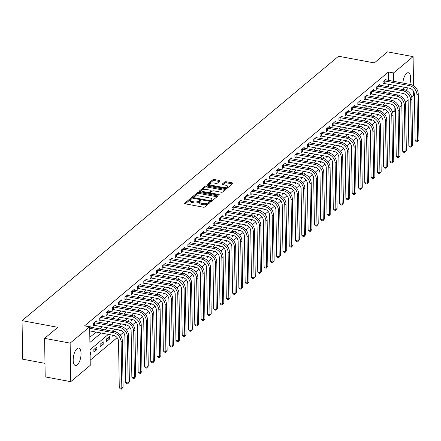 <?xml version="1.0" encoding="UTF-8"?>
<svg xmlns="http://www.w3.org/2000/svg" width="441" height="441" viewBox="0 0 441 441"><rect width="100%" height="100%" fill="white"/><g stroke="black" fill="none" stroke-linecap="round" stroke-linejoin="round"><path stroke-width="0.66" d="M191.019 198.676A0.783 0.32 -0.9 0 0 189.972 198.836L184.718 203.224A1.119 0.452 -0.9 0 0 184.603 203.428A1.119 0.452 -0.9 0 0 185.231 203.819L203.284 207.193A1.119 0.452 -0.9 0 0 204.778 206.967L210.032 202.579A0.783 0.32 -0.9 0 0 210.114 202.436A0.783 0.32 -0.9 0 0 209.679 202.154A0.783 0.32 -0.9 0 0 208.626 202.314L207.948 202.882A3.578 1.45 -0.9 0 1 203.158 203.604L201.653 203.323A3.578 1.45 -0.9 0 1 199.657 202.061A3.578 1.45 -0.9 0 1 200.027 201.405L200.705 200.837A0.783 0.32 -0.9 0 0 200.787 200.694A0.783 0.32 -0.9 0 0 200.346 200.418A0.783 0.32 -0.9 0 0 199.299 200.572L198.621 201.14A3.578 1.45 -0.9 0 1 193.831 201.868L192.326 201.587A3.578 1.45 -0.9 0 1 190.33 200.319A3.578 1.45 -0.9 0 1 190.699 199.663L191.377 199.095A0.783 0.32 -0.9 0 0 191.455 198.952A0.783 0.32 -0.9 0 0 191.019 198.676M190.666 199.69A0.783 0.32 -0.9 0 0 189.988 199.878L185.259 203.825M209.321 203.169A0.783 0.32 -0.9 0 0 208.643 203.356L207.965 203.924L207.948 202.882M199.994 201.432A0.783 0.32 -0.9 0 0 199.315 201.614L198.637 202.182L198.621 201.14M408.206 87.957A8.886 3.638 -79.4 0 1 406.85 89.6A8.886 3.638 -79.4 0 1 405.703 90.207M404.248 89.771A8.886 3.638 -79.4 0 1 403.002 86.987M402.848 83.073A8.886 3.638 -79.4 0 1 406.591 73.355A8.886 3.638 -79.4 0 1 408.349 72.743A8.886 3.638 -79.4 0 1 409.761 84.363M77.247 364.944A8.886 3.638 -79.4 0 1 75.488 365.556A8.886 3.638 -79.4 0 1 73.261 358.164A8.886 3.638 -79.4 0 1 76.988 348.699A8.886 3.638 -79.4 0 1 78.746 348.087A8.886 3.638 -79.4 0 1 80.973 355.479A8.886 3.638 -79.4 0 1 77.247 364.944M219.894 181.064A1.119 0.452 -0.9 0 0 220.009 180.86A1.119 0.452 -0.9 0 0 219.386 180.468L214.32 179.52A1.119 0.452 -0.9 0 0 212.821 179.746L206.989 184.619A1.119 0.452 -0.9 0 0 206.873 184.823A1.119 0.452 -0.9 0 0 207.496 185.22L225.549 188.588A1.119 0.452 -0.9 0 0 227.049 188.362L232.881 183.489A1.119 0.452 -0.9 0 0 232.997 183.285A1.119 0.452 -0.9 0 0 232.374 182.888L226.255 181.747A1.119 0.452 -0.9 0 0 224.756 181.973L222.264 184.057A1.119 0.452 -0.9 0 0 222.148 184.261A1.119 0.452 -0.9 0 0 222.771 184.658L225.803 185.226A2.993 1.213 -0.9 0 1 227.473 186.284A2.993 1.213 -0.9 0 1 223.163 187.436L211.272 185.214A2.993 1.213 -0.9 0 1 209.607 184.156A2.993 1.213 -0.9 0 1 213.918 183.009L215.897 183.379A1.119 0.452 -0.9 0 0 217.396 183.153L219.894 181.064M108.403 334.377L90.014 349.741L90.262 365.363L70.747 381.663L45.203 376.895L44.596 338.363L57.815 327.316L22.05 320.646L338.561 56.239L374.326 62.914L387.545 51.873L413.09 56.635L413.548 85.736M44.596 338.363L70.141 343.126L89.655 326.825L89.903 342.448L101.176 333.032M388.598 80.416L388.466 71.982L84.545 325.871L89.655 326.825M388.466 71.982L393.576 72.936L413.09 56.635M198.946 192.364A1.119 0.452 -0.9 0 0 197.447 192.59L191.615 197.463A1.119 0.452 -0.9 0 0 191.499 197.667A1.119 0.452 -0.9 0 0 192.127 198.064L210.181 201.432A1.119 0.452 -0.9 0 0 211.674 201.206L217.507 196.333A1.119 0.452 -0.9 0 0 217.622 196.129A1.119 0.452 -0.9 0 0 217 195.732L198.946 192.364L198.963 193.406A1.119 0.452 -0.9 0 0 197.463 193.632L192.155 198.064M199.304 191.041L205.137 186.168A1.119 0.452 -0.9 0 1 206.631 185.942L224.69 189.31A1.119 0.452 -0.9 0 1 225.312 189.707A1.119 0.452 -0.9 0 1 225.197 189.911L222.699 191.995A1.119 0.452 -0.9 0 1 221.2 192.221L213.879 190.854A1.119 0.452 -0.9 0 0 212.386 191.08L210.726 192.463A1.119 0.452 -0.9 0 0 210.611 192.667A1.119 0.452 -0.9 0 0 211.233 193.064L218.857 194.487A0.783 0.32 -0.9 0 1 219.293 194.762A0.783 0.32 -0.9 0 1 218.168 195.065L199.812 191.642A1.119 0.452 -0.9 0 1 199.189 191.245A1.119 0.452 -0.9 0 1 199.304 191.041L199.31 191.444M89.821 337.293L96.066 332.079M99.864 328.903L102.362 326.82M106.16 323.644L108.657 321.561M112.455 318.385L114.952 316.302M118.75 313.127L121.247 311.043M125.046 307.868L127.543 305.784M131.341 302.609L133.838 300.525M137.636 297.35L140.133 295.266M143.931 292.091L146.429 290.007M150.227 286.832L152.724 284.748M156.522 281.573L159.014 279.489M162.817 276.314L165.309 274.23M169.112 271.055L171.604 268.971M175.408 265.802L177.899 263.712M181.698 260.543L184.195 258.454M187.993 255.284L190.49 253.195M194.288 250.025L196.785 247.936M200.583 244.766L203.081 242.682M206.879 239.507L209.376 237.423M213.174 234.248L215.671 232.164M219.469 228.989L221.966 226.906M225.764 223.73L228.262 221.647M232.06 218.471L234.557 216.388M238.355 213.212L240.852 211.129M244.65 207.954L247.147 205.87M250.946 202.695L253.443 200.611M257.241 197.436L259.738 195.352M263.536 192.177L266.028 190.093M269.831 186.918L272.323 184.834M276.127 181.659L278.618 179.575M282.422 176.4L284.914 174.316M288.712 171.141L291.209 169.057M295.007 165.882L297.504 163.798M301.302 160.629L303.799 158.54M307.598 155.37L310.095 153.281M313.893 150.111L316.39 148.022M320.188 144.852L322.685 142.763M326.483 139.593L328.98 137.509M332.779 134.334L335.276 132.25M339.074 129.075L341.571 126.991M345.369 123.816L347.866 121.733M351.664 118.557L354.162 116.474M357.96 113.298L360.457 111.215M364.255 108.039L366.747 105.956M370.55 102.781L373.042 100.697M376.846 97.522L379.337 95.438M383.141 92.263L385.632 90.179M388.703 86.866L388.659 84.308M90.179 327.095L90.162 326.191L89.451 326.787M96.474 321.836L96.458 320.932L93.437 323.457L93.481 326.059L94.302 325.375M102.77 316.577L102.753 315.673L99.732 318.198L99.771 320.8L100.592 320.116M109.065 311.318L109.048 310.414L106.027 312.939L106.066 315.547L106.887 314.857M115.36 306.06L115.344 305.155L112.323 307.68L112.361 310.288L113.183 309.599M121.655 300.801L121.639 299.897L118.618 302.421L118.657 305.029L119.478 304.34M127.951 295.542L127.934 294.638L124.913 297.162L124.952 299.77L125.773 299.081M134.24 290.283L134.229 289.384L131.209 291.903L131.247 294.511L132.068 293.822M140.536 285.024L140.525 284.125L137.504 286.644L137.542 289.252L138.364 288.563M146.831 279.765L146.82 278.866L143.799 281.386L143.838 283.993L144.659 283.304M153.126 274.511L153.115 273.607L150.094 276.132L150.133 278.734L150.954 278.045M159.422 269.253L159.41 268.349L156.39 270.873L156.428 273.475L157.25 272.786M165.717 263.994L165.706 263.09L162.679 265.614L162.723 268.216L163.545 267.527M172.012 258.735L172.001 257.831L168.975 260.355L169.019 262.957L169.84 262.274M178.307 253.476L178.291 252.572L175.27 255.096L175.314 257.698L176.135 257.015M184.603 248.217L184.586 247.313L181.565 249.838L181.609 252.439L182.431 251.756M190.898 242.958L190.881 242.054L187.86 244.579L187.905 247.18L188.726 246.497M197.193 237.699L197.177 236.795L194.156 239.32L194.2 241.922L195.021 241.238M203.488 232.44L203.472 231.536L200.451 234.061L200.495 236.663L201.316 235.979M209.784 227.181L209.767 226.277L206.746 228.802L206.785 231.404L207.606 230.72M216.079 221.922L216.062 221.018L213.042 223.543L213.08 226.145L213.902 225.461M222.374 216.663L222.358 215.759L219.337 218.284L219.375 220.886L220.197 220.202M228.67 211.404L228.653 210.5L225.632 213.025L225.671 215.627L226.492 214.943M234.959 206.145L234.948 205.241L231.927 207.766L231.966 210.374L232.787 209.684M241.255 200.887L241.244 199.982L238.223 202.507L238.261 205.115L239.083 204.426M247.55 195.628L247.539 194.724L244.518 197.248L244.557 199.856L245.378 199.167M253.845 190.369L253.834 189.465L250.813 191.989L250.852 194.597L251.673 193.908M260.14 185.11L260.129 184.211L257.109 186.73L257.147 189.338L257.968 188.649M266.436 179.851L266.425 178.952L263.398 181.471L263.442 184.079L264.264 183.39M272.731 174.592L272.72 173.693L269.694 176.218L269.738 178.82L270.559 178.131M279.026 169.338L279.015 168.434L275.989 170.959L276.033 173.561L276.854 172.872M285.321 164.08L285.305 163.176L282.284 165.7L282.328 168.302L283.15 167.613M291.617 158.821L291.6 157.917L288.579 160.441L288.623 163.043L289.445 162.354M297.912 153.562L297.895 152.658L294.875 155.182L294.919 157.784L295.74 157.101M304.207 148.303L304.191 147.399L301.17 149.923L301.214 152.525L302.035 151.842M310.503 143.044L310.486 142.14L307.465 144.665L307.509 147.266L308.331 146.583M316.798 137.785L316.781 136.881L313.76 139.406L313.799 142.008L314.62 141.324M323.093 132.526L323.077 131.622L320.056 134.147L320.094 136.749L320.916 136.065M329.388 127.267L329.372 126.363L326.351 128.888L326.39 131.49L327.211 130.806M335.684 122.008L335.667 121.104L332.646 123.629L332.685 126.231L333.506 125.547M341.973 116.749L341.962 115.845L338.942 118.37L338.98 120.972L339.802 120.288M348.269 111.49L348.258 110.586L345.237 113.111L345.275 115.713L346.097 115.029M354.564 106.231L354.553 105.327L351.532 107.852L351.571 110.454L352.392 109.77M360.859 100.972L360.848 100.068L357.827 102.593L357.866 105.201L358.687 104.511M367.155 95.714L367.144 94.809L364.123 97.334L364.161 99.942L364.983 99.253M373.45 90.455L373.439 89.551L370.412 92.075L370.457 94.683L371.278 93.994M379.745 85.196L379.734 84.292L376.708 86.816L376.752 89.424L377.573 88.735M386.04 79.937L386.029 79.038L383.003 81.557L383.047 84.165L383.868 83.476M90.179 360.209L117.141 337.685M120.189 335.138L123.436 332.426M126.484 329.879L129.731 327.167M132.78 324.62L136.026 321.908M139.075 319.361L142.322 316.649M145.37 314.108L148.617 311.39M151.665 308.849L154.912 306.131M157.955 303.59L161.208 300.872M164.25 298.331L167.503 295.613M170.546 293.072L173.798 290.354M176.841 287.813L180.093 285.101M183.136 282.554L186.383 279.842M189.432 277.295L192.678 274.583M195.727 272.036L198.974 269.324M202.022 266.777L205.269 264.065M208.317 261.519L211.564 258.806M214.613 256.26L217.86 253.547M220.908 251.001L224.155 248.289M227.203 245.742L230.45 243.03M233.498 240.483L236.745 237.771M239.794 235.224L243.041 232.512M246.089 229.965L249.336 227.253M252.384 224.706L255.631 221.994M258.68 219.447L261.926 216.735M264.969 214.188L268.222 211.476M271.265 208.935L274.517 206.217M277.56 203.676L280.812 200.958M283.855 198.417L287.108 195.699M290.15 193.158L293.397 190.44M296.446 187.899L299.693 185.181M302.741 182.64L305.988 179.928M309.036 177.381L312.283 174.669M315.332 172.122L318.578 169.41M321.627 166.863L324.874 164.151M327.922 161.604L331.169 158.892M334.217 156.346L337.464 153.633M340.513 151.087L343.76 148.374M346.808 145.828L350.055 143.116M353.103 140.569L356.35 137.857M359.398 135.31L362.645 132.598M365.694 130.051L368.941 127.339M371.983 124.792L375.236 122.08M378.279 119.533L381.531 116.821M384.574 114.274L387.826 111.562M389.023 107.224L388.962 103.668M90.102 355.259L90.614 354.834L90.57 352.232L90.063 352.657M93.889 352.1L96.91 349.575L96.866 346.973L93.845 349.493L93.889 352.1M100.184 346.841L103.205 344.316L103.161 341.714L100.14 344.239L100.184 346.841M106.479 341.582L109.5 339.057L109.456 336.455L106.435 338.98L106.479 341.582M112.753 335.188L112.775 336.323L113.855 335.419M115.763 331.963L115.751 331.197L115.079 331.759M119.048 329.934L119.064 331.064L120.15 330.16M122.058 326.704L122.047 325.938L121.374 326.5M125.343 324.675L125.36 325.805L126.446 324.901M128.353 321.445L128.342 320.679L127.669 321.241M131.639 319.416L131.655 320.546L132.735 319.642M134.648 316.186L134.637 315.42L133.965 315.982M137.934 314.157L137.95 315.287L139.031 314.383M140.944 310.927L140.933 310.161L140.26 310.723M144.229 308.898L144.246 310.029L145.326 309.124M147.239 305.668L147.228 304.902L146.555 305.464M150.524 303.64L150.541 304.77L151.621 303.866M153.534 300.409L153.523 299.643L152.851 300.205M156.82 298.381L156.836 299.511L157.917 298.607M159.829 295.156L159.818 294.384L159.146 294.946M163.115 293.122L163.131 294.252L164.212 293.353M166.125 289.897L166.114 289.125L165.436 289.687M169.41 287.863L169.427 288.993L170.507 288.094M172.42 284.638L172.409 283.866L171.731 284.428M175.705 282.604L175.722 283.734L176.802 282.835M178.715 279.379L178.704 278.607L178.026 279.17M182.001 277.345L182.017 278.475L183.098 277.576M185.011 274.12L185 273.348L184.321 273.911M188.296 272.086L188.313 273.222L189.393 272.317M191.306 268.861L191.295 268.089L190.617 268.652M194.591 266.827L194.608 267.963L195.688 267.059M197.601 263.602L197.585 262.83L196.912 263.398M200.881 261.568L200.903 262.704L201.984 261.8M203.896 258.343L203.88 257.572L203.207 258.139M207.176 256.309L207.198 257.445L208.279 256.541M210.192 253.084L210.175 252.313L209.503 252.88M213.472 251.05L213.494 252.186L214.574 251.282M216.481 247.825L216.47 247.059L215.798 247.621M219.767 245.791L219.789 246.927L220.869 246.023M222.777 242.567L222.766 241.8L222.093 242.363M226.062 240.532L226.079 241.668L227.165 240.764M229.072 237.308L229.061 236.541L228.388 237.104M232.357 235.274L232.374 236.409L233.46 235.505M235.367 232.049L235.356 231.282L234.684 231.845M238.653 230.015L238.669 231.15L239.75 230.246M241.662 226.79L241.651 226.024L240.979 226.586M244.948 224.761L244.964 225.891L246.045 224.987M247.958 221.531L247.947 220.765L247.274 221.327M251.243 219.502L251.26 220.632L252.34 219.728M254.253 216.272L254.242 215.506L253.569 216.068M257.538 214.243L257.555 215.373L258.635 214.469M260.548 211.013L260.537 210.247L259.865 210.809M263.834 208.984L263.85 210.114L264.931 209.21M266.844 205.754L266.833 204.988L266.16 205.55M270.129 203.725L270.146 204.856L271.226 203.951M273.139 200.495L273.128 199.729L272.45 200.291M276.424 198.467L276.441 199.597L277.521 198.693M279.434 195.236L279.423 194.47L278.745 195.032M282.72 193.208L282.736 194.338L283.817 193.434M285.729 189.983L285.718 189.211L285.04 189.773M289.015 187.949L289.031 189.079L290.112 188.18M292.025 184.724L292.014 183.952L291.336 184.514M295.31 182.69L295.327 183.82L296.407 182.921M298.32 179.465L298.309 178.693L297.631 179.255M301.605 177.431L301.622 178.561L302.702 177.662M304.615 174.206L304.599 173.434L303.926 173.997M307.895 172.172L307.917 173.307L308.998 172.403M310.911 168.947L310.894 168.175L310.221 168.738M314.19 166.913L314.213 168.049L315.293 167.145M317.206 163.688L317.189 162.916L316.517 163.479M320.486 161.654L320.508 162.79L321.588 161.886M323.496 158.429L323.485 157.657L322.812 158.225M326.781 156.395L326.803 157.531L327.883 156.627M329.791 153.17L329.78 152.399L329.107 152.966M333.076 151.136L333.093 152.272L334.179 151.368M336.086 147.911L336.075 147.14L335.403 147.707M339.372 145.877L339.388 147.013L340.474 146.109M342.381 142.652L342.37 141.886L341.698 142.449M345.667 140.618L345.683 141.754L346.764 140.85M348.677 137.394L348.666 136.627L347.993 137.19M351.962 135.359L351.979 136.495L353.059 135.591M354.972 132.135L354.961 131.368L354.288 131.931M358.257 130.101L358.274 131.236L359.354 130.332M361.267 126.876L361.256 126.109L360.584 126.672M364.553 124.842L364.569 125.977L365.65 125.073M367.562 121.617L367.551 120.851L366.879 121.413M370.848 119.588L370.864 120.718L371.945 119.814M373.858 116.358L373.847 115.592L373.174 116.154M377.143 114.329L377.16 115.459L378.24 114.555M380.153 111.099L380.142 110.333L379.464 110.895M383.438 109.07L383.455 110.2L384.535 109.296M386.448 105.84L386.437 105.074L385.759 105.636M22.05 320.646L22.656 359.183L44.988 363.345M70.747 381.663L70.141 343.126M413.636 91.491L413.697 95.173L411.629 96.899M408.118 99.831L405.334 102.158M401.823 105.09L399.039 107.417M395.527 110.349L394.182 111.474L394.1 106.281M392.17 111.099L394.182 111.474M391.674 97.737L389.183 99.826M385.379 102.996L382.887 105.085M379.084 108.254L376.592 110.344M372.794 113.513L370.297 115.603M366.499 118.772L364.001 120.856M360.203 124.031L357.706 126.115M353.908 129.29L351.411 131.374M347.613 134.549L345.116 136.633M341.317 139.808L338.82 141.892M335.022 145.067L332.525 147.151M328.727 150.326L326.23 152.41M322.432 155.585L319.934 157.669M316.136 160.844L313.639 162.927M309.841 166.103L307.344 168.186M303.546 171.362L301.049 173.445M297.251 176.62L294.759 178.704M290.955 181.879L288.464 183.963M284.66 187.138L282.168 189.222M278.365 192.397L275.873 194.481M272.069 197.656L269.578 199.74M265.78 202.91L263.283 204.999M259.484 208.169L256.987 210.258M253.189 213.427L250.692 215.517M246.894 218.686L244.397 220.776M240.599 223.945L238.101 226.029M234.303 229.204L231.806 231.288M228.008 234.463L225.511 236.547M221.713 239.722L219.216 241.806M215.417 244.981L212.92 247.065M209.122 250.24L206.625 252.324M202.827 255.499L200.33 257.583M196.532 260.758L194.034 262.842M190.236 266.017L187.745 268.1M183.941 271.276L181.449 273.359M177.646 276.535L175.154 278.618M171.351 281.793L168.859 283.877M165.055 287.052L162.564 289.136M158.766 292.311L156.268 294.395M152.47 297.57L149.973 299.654M146.175 302.829L143.678 304.913M139.88 308.083L137.383 310.172M133.584 313.342L131.087 315.431M127.289 318.6L124.792 320.69M120.994 323.859L118.497 325.943M114.699 329.118L112.201 331.202M394.017 101.138L393.973 98.167M393.807 87.82L393.769 85.262M393.708 81.37L393.576 72.936M104.975 329.857L107.472 327.773M111.27 324.598L113.767 322.514M117.565 319.339L120.062 317.255M123.86 314.08L126.358 311.996M130.156 308.821L132.653 306.738M136.451 303.562L138.948 301.479M142.746 298.303L145.238 296.22M149.041 293.045L151.533 290.961M155.337 287.786L157.828 285.702M161.632 282.527L164.124 280.443M167.927 277.268L170.419 275.184M174.217 272.009L176.714 269.925M180.512 266.75L183.009 264.666M186.808 261.491L189.305 259.407M193.103 256.238L195.6 254.148M199.398 250.979L201.895 248.889M205.693 245.72L208.191 243.63M211.989 240.461L214.486 238.372M218.284 235.202L220.781 233.118M224.579 229.943L227.076 227.859M230.875 224.684L233.372 222.6M237.17 219.425L239.667 217.341M243.465 214.166L245.962 212.082M249.76 208.907L252.252 206.823M256.056 203.648L258.547 201.565M262.351 198.389L264.843 196.306M268.646 193.13L271.138 191.047M274.941 187.872L277.433 185.788M281.231 182.613L283.728 180.529M287.526 177.354L290.024 175.27M293.822 172.095L296.319 170.011M300.117 166.836L302.614 164.752M306.412 161.577L308.909 159.493M312.708 156.318L315.205 154.234M319.003 151.065L321.5 148.975M325.298 145.806L327.795 143.716M331.593 140.547L334.091 138.457M337.889 135.288L340.386 133.204M344.184 130.029L346.681 127.945M350.479 124.77L352.976 122.686M356.775 119.511L359.266 117.427M363.07 114.252L365.561 112.168M369.365 108.993L371.857 106.909M375.66 103.734L378.152 101.651M381.956 98.475L384.447 96.392M388.245 93.216L390.743 91.133M90.614 354.834L90.096 354.735M96.91 349.575L94.33 349.096M103.205 344.316L100.625 343.837M109.5 339.057L106.915 338.578M190.33 200.319L190.347 201.361A3.578 1.45 -0.9 0 0 192.342 202.628L192.326 201.587M198.637 202.182A3.578 1.45 -0.9 0 1 193.847 202.904L192.342 202.628M199.657 202.061L199.674 203.103A3.578 1.45 -0.9 0 0 201.669 204.365L201.653 203.323M207.965 203.924A3.578 1.45 -0.9 0 1 203.174 204.646L201.669 204.365M216.989 196.769L198.963 193.406M193.566 197.27A0.783 0.32 -0.9 0 0 193.483 197.414A0.783 0.32 -0.9 0 0 193.919 197.689L209.767 200.644A0.783 0.32 -0.9 0 0 210.815 200.49L211.531 199.889A3.578 1.45 -0.9 0 0 211.9 199.233A3.578 1.45 -0.9 0 0 209.905 197.97L199.073 195.947A3.578 1.45 -0.9 0 0 194.283 196.669L193.566 197.27M211.9 199.233L211.917 200.275A3.578 1.45 -0.9 0 1 211.548 200.931L210.919 201.454M199.839 191.648L205.153 187.21L205.137 186.168M224.673 190.347L206.647 186.984A1.119 0.452 -0.9 0 0 205.153 187.21M210.743 193.505A1.119 0.452 -0.9 0 0 210.633 193.66L210.611 192.667M206.283 189.437A2.993 1.213 -0.9 0 0 201.967 190.589A2.993 1.213 -0.9 0 0 203.637 191.648L207.827 192.43A1.119 0.452 -0.9 0 0 209.321 192.204L210.98 190.821A1.119 0.452 -0.9 0 0 211.096 190.617A1.119 0.452 -0.9 0 0 210.467 190.22L206.283 189.437M201.967 190.589L201.984 191.631A2.993 1.213 -0.9 0 0 202.221 192.089M209.106 193.373A1.119 0.452 -0.9 0 0 209.337 193.246L209.321 192.204M210.991 191.455A1.119 0.452 -0.9 0 1 211.112 191.659A1.119 0.452 -0.9 0 1 210.996 191.863L209.337 193.246M209.607 184.156L209.624 185.198A2.993 1.213 -0.9 0 0 209.855 185.661M225.263 188.533A2.993 1.213 -0.9 0 0 227.49 187.326L227.473 186.284M232.363 183.925L226.272 182.789A1.119 0.452 -0.9 0 0 224.772 183.015L222.799 184.663M219.37 181.499L214.337 180.562A1.119 0.452 -0.9 0 0 212.838 180.788L207.529 185.226M89.721 330.893L113.354 335.303A5.694 4.658 50.1 0 1 118.546 341.461L119.274 387.76L121.826 388.234L121.099 341.94A8.544 6.984 -129.9 0 0 113.315 332.696L89.677 328.291M123.089 387.181L121.462 389.127L121.826 388.234L123.089 387.181L122.361 340.887A8.544 6.984 -129.9 0 0 114.572 331.649L89.661 326.996M121.462 389.127L120.437 388.94L119.274 387.76M94.258 322.773L94.617 322.779L94.661 325.381L119.649 330.044A5.694 4.658 50.1 0 1 124.842 336.202L125.569 382.501L128.122 382.975L127.394 336.681A8.544 6.984 -129.9 0 0 119.61 327.442L94.617 322.779M129.384 381.923L127.758 383.874L128.122 382.975L129.384 381.923L128.656 335.629A8.544 6.984 -129.9 0 0 120.867 326.39L95.636 321.621M94.661 325.381L93.47 325.359M127.758 383.874L126.732 383.681L125.569 382.501M100.554 317.514L100.912 317.52L100.956 320.122L125.944 324.785A5.694 4.658 50.1 0 1 131.137 330.948L131.865 377.242L134.417 377.717L133.689 331.423A8.544 6.984 -129.9 0 0 125.906 322.184L100.912 317.52M135.679 376.664L134.053 378.615L134.417 377.717L135.679 376.664L134.952 330.37A8.544 6.984 -129.9 0 0 127.162 321.131L101.932 316.362M100.956 320.122L99.76 320.1M134.053 378.615L133.028 378.422L131.865 377.242M106.849 312.256L107.207 312.261L107.251 314.863L132.239 319.527A5.694 4.658 50.1 0 1 137.432 325.69L138.16 371.983L140.712 372.458L139.984 326.164A8.544 6.984 -129.9 0 0 132.201 316.925L107.207 312.261M141.974 371.405L140.348 373.356L140.712 372.458L141.974 371.405L141.247 325.111A8.544 6.984 -129.9 0 0 133.458 315.872L108.227 311.103M107.251 314.863L106.055 314.841M140.348 373.356L139.323 373.163L138.16 371.983M113.144 306.997L113.502 307.002L113.546 309.604L138.535 314.268A5.694 4.658 50.1 0 1 143.727 320.431L144.455 366.725L147.007 367.199L146.28 320.905A8.544 6.984 -129.9 0 0 138.496 311.666L113.502 307.002M148.27 366.146L146.638 368.097L147.007 367.199L148.27 366.146L147.542 319.852A8.544 6.984 -129.9 0 0 139.753 310.613L114.522 305.845M113.546 309.604L112.35 309.588M146.638 368.097L145.618 367.904L144.455 366.725M119.439 301.738L119.798 301.743L119.842 304.345L144.83 309.009A5.694 4.658 50.1 0 1 150.023 315.172L150.75 361.466L153.303 361.94L152.575 315.646A8.544 6.984 -129.9 0 0 144.791 306.407L119.798 301.743M154.559 360.887L152.933 362.838L153.303 361.94L154.559 360.887L153.837 314.593A8.544 6.984 -129.9 0 0 146.048 305.354L120.817 300.586M119.842 304.345L118.646 304.329M152.933 362.838L151.913 362.645L150.75 361.466M125.735 296.479L126.093 296.484L126.137 299.086L151.125 303.75A5.694 4.658 50.1 0 1 156.318 309.913L157.046 356.207L159.598 356.681L158.87 310.387A8.544 6.984 -129.9 0 0 151.087 301.148L126.093 296.484M160.855 355.633L159.229 357.579L159.598 356.681L160.855 355.633L160.127 309.334A8.544 6.984 -129.9 0 0 152.343 300.095L127.113 295.327M126.137 299.086L124.941 299.07M159.229 357.579L158.209 357.386L157.046 356.207M132.03 291.22L132.388 291.225L132.432 293.827L157.42 298.491A5.694 4.658 50.1 0 1 162.613 304.654L163.341 350.948L165.893 351.422L165.166 305.128A8.544 6.984 -129.9 0 0 157.382 295.889L132.388 291.225M167.15 350.375L165.524 352.32L165.893 351.422L167.15 350.375L166.422 304.075A8.544 6.984 -129.9 0 0 158.639 294.836L133.408 290.068M132.432 293.827L131.236 293.811M165.524 352.32L164.504 352.127L163.341 350.948M138.325 285.961L138.683 285.966L138.722 288.568L163.716 293.232A5.694 4.658 50.1 0 1 168.909 299.395L169.631 345.689L172.188 346.163L171.461 299.869A8.544 6.984 -129.9 0 0 163.672 290.63L138.683 285.966M173.445 345.116L171.819 347.061L172.188 346.163L173.445 345.116L172.718 298.816A8.544 6.984 -129.9 0 0 164.934 289.577L139.703 284.809M138.722 288.568L137.531 288.552M171.819 347.061L170.799 346.869L169.631 345.689M144.62 280.702L144.979 280.708L145.017 283.309L170.011 287.973A5.694 4.658 50.1 0 1 175.198 294.136L175.926 340.43L178.484 340.904L177.756 294.61A8.544 6.984 -129.9 0 0 169.967 285.371L144.979 280.708M179.741 339.857L178.114 341.803L178.484 340.904L179.741 339.857L179.013 293.563A8.544 6.984 -129.9 0 0 171.229 284.318L145.999 279.55M145.017 283.309L143.827 283.293M178.114 341.803L177.095 341.61L175.926 340.43M150.916 275.443L151.274 275.449L151.313 278.05L176.306 282.714A5.694 4.658 50.1 0 1 181.494 288.877L182.221 335.171L184.779 335.651L184.051 289.351A8.544 6.984 -129.9 0 0 176.262 280.112L151.274 275.449M186.036 334.598L184.41 336.544L184.779 335.651L186.036 334.598L185.308 288.304A8.544 6.984 -129.9 0 0 177.525 279.059L152.294 274.291M151.313 278.05L150.122 278.034M184.41 336.544L183.39 336.351L182.221 335.171M157.211 270.184L157.569 270.19L157.608 272.797L182.602 277.455A5.694 4.658 50.1 0 1 187.789 283.618L188.516 329.912L191.074 330.392L190.347 284.092A8.544 6.984 -129.9 0 0 182.557 274.853L157.569 270.19M192.331 329.339L190.705 331.285L191.074 330.392L192.331 329.339L191.603 283.045A8.544 6.984 -129.9 0 0 183.82 273.8L158.589 269.032M157.608 272.797L156.417 272.775M190.705 331.285L189.685 331.092L188.516 329.912M163.501 264.925L163.865 264.931L163.903 267.538L188.897 272.196A5.694 4.658 50.1 0 1 194.084 278.359L194.812 324.653L197.37 325.133L196.642 278.833A8.544 6.984 -129.9 0 0 188.853 269.594L163.865 264.931M198.626 324.08L197 326.026L197.37 325.133L198.626 324.08L197.899 277.786A8.544 6.984 -129.9 0 0 190.115 268.541L164.884 263.773M163.903 267.538L162.712 267.516M197 326.026L195.98 325.833L194.812 324.653M169.796 259.666L170.16 259.672L170.198 262.279L195.192 266.937A5.694 4.658 50.1 0 1 200.379 273.1L201.107 319.394L203.665 319.874L202.937 273.58A8.544 6.984 -129.9 0 0 195.148 264.335L170.16 259.672M204.922 318.821L203.295 320.767L203.665 319.874L204.922 318.821L204.194 272.527A8.544 6.984 -129.9 0 0 196.41 263.283L171.174 258.514M170.198 262.279L169.008 262.257M203.295 320.767L202.276 320.579L201.107 319.394M176.091 254.407L176.455 254.413L176.494 257.02L201.487 261.684A5.694 4.658 50.1 0 1 206.675 267.841L207.402 314.135L209.96 314.615L209.232 268.321A8.544 6.984 -129.9 0 0 201.443 259.076L176.455 254.413M211.217 313.562L209.591 315.508L209.96 314.615L211.217 313.562L210.489 267.268A8.544 6.984 -129.9 0 0 202.7 258.024L177.469 253.255M176.494 257.02L175.303 256.998M209.591 315.508L208.571 315.321L207.402 314.135M182.387 249.148L182.75 249.154L182.789 251.761L207.777 256.425A5.694 4.658 50.1 0 1 212.97 262.582L213.698 308.876L216.25 309.356L215.528 263.062A8.544 6.984 -129.9 0 0 207.739 253.818L182.75 249.154M217.512 308.303L215.886 310.249L216.25 309.356L217.512 308.303L216.785 262.009A8.544 6.984 -129.9 0 0 208.995 252.765L183.765 247.996M182.789 251.761L181.598 251.739M215.886 310.249L214.861 310.062L213.698 308.876M188.682 243.89L189.046 243.895L189.084 246.502L214.072 251.166A5.694 4.658 50.1 0 1 219.265 257.324L219.993 303.617L222.545 304.097L221.823 257.803A8.544 6.984 -129.9 0 0 214.034 248.559L189.046 243.895M223.808 303.044L222.181 304.99L222.545 304.097L223.808 303.044L223.08 256.75A8.544 6.984 -129.9 0 0 215.291 247.506L190.06 242.737M189.084 246.502L187.894 246.48M222.181 304.99L221.156 304.803L219.993 303.617M194.977 238.631L195.335 238.642L195.38 241.244L220.368 245.907A5.694 4.658 50.1 0 1 225.56 252.065L226.288 298.359L228.84 298.838L228.113 252.544A8.544 6.984 -129.9 0 0 220.329 243.3L195.335 238.642M230.103 297.785L228.477 299.731L228.84 298.838L230.103 297.785L229.375 251.491A8.544 6.984 -129.9 0 0 221.586 242.252L196.355 237.479M195.38 241.244L194.189 241.221M228.477 299.731L227.451 299.544L226.288 298.359M201.272 233.372L201.631 233.383L201.675 235.985L226.663 240.648A5.694 4.658 50.1 0 1 231.856 246.806L232.583 293.1L235.136 293.579L234.408 247.285A8.544 6.984 -129.9 0 0 226.624 238.041L201.631 233.383M236.398 292.526L234.772 294.472L235.136 293.579L236.398 292.526L235.67 246.232A8.544 6.984 -129.9 0 0 227.881 236.993L202.651 232.225M201.675 235.985L200.484 235.963M234.772 294.472L233.747 294.285L232.583 293.1M207.568 228.118L207.926 228.124L207.97 230.726L232.958 235.389A5.694 4.658 50.1 0 1 238.151 241.547L238.879 287.846L241.431 288.32L240.703 242.026A8.544 6.984 -129.9 0 0 232.92 232.782L207.926 228.124M242.693 287.267L241.067 289.213L241.431 288.32L242.693 287.267L241.966 240.973A8.544 6.984 -129.9 0 0 234.177 231.734L208.946 226.966M207.97 230.726L206.774 230.704M241.067 289.213L240.042 289.026L238.879 287.846M213.863 222.859L214.221 222.865L214.265 225.467L239.254 230.13A5.694 4.658 50.1 0 1 244.446 236.288L245.174 282.587L247.726 283.061L246.999 236.767A8.544 6.984 -129.9 0 0 239.215 227.523L214.221 222.865M248.989 282.008L247.362 283.954L247.726 283.061L248.989 282.008L248.261 235.715A8.544 6.984 -129.9 0 0 240.472 226.476L215.241 221.707M214.265 225.467L213.069 225.445M247.362 283.954L246.337 283.767L245.174 282.587M220.158 217.6L220.517 217.606L220.561 220.208L245.549 224.871A5.694 4.658 50.1 0 1 250.742 231.029L251.469 277.328L254.022 277.802L253.294 231.508A8.544 6.984 -129.9 0 0 245.51 222.27L220.517 217.606M255.284 276.75L253.652 278.701L254.022 277.802L255.284 276.75L254.556 230.456A8.544 6.984 -129.9 0 0 246.767 221.217L221.536 216.448M220.561 220.208L219.364 220.186M253.652 278.701L252.632 278.508L251.469 277.328M226.454 212.341L226.812 212.347L226.856 214.949L251.844 219.612A5.694 4.658 50.1 0 1 257.037 225.775L257.764 272.069L260.317 272.544L259.589 226.25A8.544 6.984 -129.9 0 0 251.805 217.011L226.812 212.347M261.574 271.491L259.947 273.442L260.317 272.544L261.574 271.491L260.851 225.197A8.544 6.984 -129.9 0 0 253.062 215.958L227.832 211.189M226.856 214.949L225.66 214.927M259.947 273.442L258.928 273.249L257.764 272.069M232.749 207.083L233.107 207.088L233.151 209.69L258.139 214.354A5.694 4.658 50.1 0 1 263.332 220.517L264.06 266.811L266.612 267.285L265.884 220.991A8.544 6.984 -129.9 0 0 258.101 211.752L233.107 207.088M267.869 266.232L266.243 268.183L266.612 267.285L267.869 266.232L267.141 219.938A8.544 6.984 -129.9 0 0 259.358 210.699L234.127 205.93M233.151 209.69L231.955 209.668M266.243 268.183L265.223 267.99L264.06 266.811M239.044 201.824L239.402 201.829L239.441 204.431L264.435 209.095A5.694 4.658 50.1 0 1 269.627 215.258L270.355 261.552L272.907 262.026L272.18 215.732A8.544 6.984 -129.9 0 0 264.396 206.493L239.402 201.829M274.164 260.973L272.538 262.924L272.907 262.026L274.164 260.973L273.437 214.679A8.544 6.984 -129.9 0 0 265.653 205.44L240.422 200.672M239.441 204.431L238.25 204.415M272.538 262.924L271.518 262.731L270.355 261.552M245.339 196.565L245.698 196.57L245.736 199.172L270.73 203.836A5.694 4.658 50.1 0 1 275.923 209.999L276.645 256.293L279.203 256.767L278.475 210.473A8.544 6.984 -129.9 0 0 270.686 201.234L245.698 196.57M280.459 255.714L278.833 257.665L279.203 256.767L280.459 255.714L279.732 209.42A8.544 6.984 -129.9 0 0 271.948 200.181L246.717 195.413M245.736 199.172L244.546 199.156M278.833 257.665L277.813 257.472L276.645 256.293M251.635 191.306L251.993 191.311L252.031 193.913L277.025 198.577A5.694 4.658 50.1 0 1 282.212 204.74L282.94 251.034L285.498 251.508L284.77 205.214A8.544 6.984 -129.9 0 0 276.981 195.975L251.993 191.311M286.755 250.46L285.129 252.406L285.498 251.508L286.755 250.46L286.027 204.161A8.544 6.984 -129.9 0 0 278.243 194.922L253.013 190.154M252.031 193.913L250.841 193.897M285.129 252.406L284.109 252.213L282.94 251.034M257.93 186.047L258.288 186.052L258.327 188.654L283.32 193.318A5.694 4.658 50.1 0 1 288.508 199.481L289.235 245.775L291.793 246.249L291.066 199.955A8.544 6.984 -129.9 0 0 283.276 190.716L258.288 186.052M293.05 245.202L291.424 247.147L291.793 246.249L293.05 245.202L292.322 198.902A8.544 6.984 -129.9 0 0 284.539 189.663L259.308 184.895M258.327 188.654L257.136 188.638M291.424 247.147L290.404 246.954L289.235 245.775M264.225 180.788L264.583 180.793L264.622 183.395L289.616 188.059A5.694 4.658 50.1 0 1 294.803 194.222L295.531 240.516L298.088 240.99L297.361 194.696A8.544 6.984 -129.9 0 0 289.572 185.457L264.583 180.793M299.345 239.943L297.719 241.889L298.088 240.99L299.345 239.943L298.618 193.649A8.544 6.984 -129.9 0 0 290.834 184.404L265.603 179.636M264.622 183.395L263.431 183.379M297.719 241.889L296.699 241.696L295.531 240.516M270.515 175.529L270.879 175.535L270.917 178.136L295.911 182.8A5.694 4.658 50.1 0 1 301.098 188.963L301.826 235.257L304.384 235.731L303.656 189.437A8.544 6.984 -129.9 0 0 295.867 180.198L270.879 175.535M305.641 234.684L304.014 236.63L304.384 235.731L305.641 234.684L304.913 188.39A8.544 6.984 -129.9 0 0 297.129 179.145L271.899 174.377M270.917 178.136L269.727 178.12M304.014 236.63L302.995 236.437L301.826 235.257M276.81 170.27L277.174 170.276L277.213 172.883L302.206 177.541A5.694 4.658 50.1 0 1 307.394 183.704L308.121 229.998L310.679 230.478L309.951 184.178A8.544 6.984 -129.9 0 0 302.162 174.939L277.174 170.276M311.936 229.425L310.31 231.371L310.679 230.478L311.936 229.425L311.208 183.131A8.544 6.984 -129.9 0 0 303.425 173.886L278.188 169.118M277.213 172.883L276.022 172.861M310.31 231.371L309.29 231.178L308.121 229.998M283.105 165.011L283.469 165.017L283.508 167.624L308.502 172.282A5.694 4.658 50.1 0 1 313.689 178.445L314.416 224.739L316.974 225.219L316.247 178.919A8.544 6.984 -129.9 0 0 308.457 169.68L283.469 165.017M318.231 224.166L316.605 226.112L316.974 225.219L318.231 224.166L317.503 177.872A8.544 6.984 -129.9 0 0 309.714 168.627L284.484 163.859M283.508 167.624L282.317 167.602M316.605 226.112L315.585 225.919L314.416 224.739M289.401 159.752L289.765 159.758L289.803 162.365L314.791 167.023A5.694 4.658 50.1 0 1 319.984 173.186L320.712 219.48L323.264 219.96L322.542 173.66A8.544 6.984 -129.9 0 0 314.753 164.421L289.765 159.758M324.526 218.907L322.9 220.853L323.264 219.96L324.526 218.907L323.799 172.613A8.544 6.984 -129.9 0 0 316.01 163.368L290.779 158.6M289.803 162.365L288.612 162.343M322.9 220.853L321.875 220.66L320.712 219.48M295.696 154.493L296.06 154.499L296.098 157.106L321.087 161.764A5.694 4.658 50.1 0 1 326.279 167.927L327.007 214.221L329.559 214.701L328.837 168.407A8.544 6.984 -129.9 0 0 321.048 159.162L296.06 154.499M330.822 213.648L329.195 215.594L329.559 214.701L330.822 213.648L330.094 167.354A8.544 6.984 -129.9 0 0 322.305 158.11L297.074 153.341M296.098 157.106L294.908 157.084M329.195 215.594L328.17 215.406L327.007 214.221M301.991 149.234L302.35 149.24L302.394 151.847L327.382 156.511A5.694 4.658 50.1 0 1 332.575 162.668L333.302 208.962L335.855 209.442L335.127 163.148A8.544 6.984 -129.9 0 0 327.343 153.903L302.35 149.24M337.117 208.389L335.491 210.335L335.855 209.442L337.117 208.389L336.389 162.095A8.544 6.984 -129.9 0 0 328.6 152.851L303.369 148.082M302.394 151.847L301.203 151.825M335.491 210.335L334.465 210.148L333.302 208.962M308.287 143.975L308.645 143.981L308.689 146.588L333.677 151.252A5.694 4.658 50.1 0 1 338.87 157.409L339.598 203.703L342.15 204.183L341.422 157.889A8.544 6.984 -129.9 0 0 333.639 148.645L308.645 143.981M343.412 203.13L341.786 205.076L342.15 204.183L343.412 203.13L342.685 156.836A8.544 6.984 -129.9 0 0 334.895 147.592L309.665 142.823M308.689 146.588L307.498 146.566M341.786 205.076L340.761 204.889L339.598 203.703M314.582 138.717L314.94 138.722L314.984 141.329L339.972 145.993A5.694 4.658 50.1 0 1 345.165 152.151L345.893 198.444L348.445 198.924L347.717 152.63A8.544 6.984 -129.9 0 0 339.934 143.386L314.94 138.722M349.707 197.871L348.081 199.817L348.445 198.924L349.707 197.871L348.98 151.577A8.544 6.984 -129.9 0 0 341.191 142.338L315.96 137.564M314.984 141.329L313.788 141.307M348.081 199.817L347.056 199.63L345.893 198.444M320.877 133.458L321.235 133.469L321.28 136.071L346.268 140.734A5.694 4.658 50.1 0 1 351.46 146.892L352.188 193.186L354.74 193.665L354.013 147.371A8.544 6.984 -129.9 0 0 346.229 138.127L321.235 133.469M356.003 192.612L354.377 194.558L354.74 193.665L356.003 192.612L355.275 146.318A8.544 6.984 -129.9 0 0 347.486 137.079L322.255 132.311M321.28 136.071L320.083 136.049M354.377 194.558L353.351 194.371L352.188 193.186M327.172 128.199L327.531 128.21L327.575 130.812L352.563 135.475A5.694 4.658 50.1 0 1 357.756 141.633L358.483 187.927L361.036 188.406L360.308 142.112A8.544 6.984 -129.9 0 0 352.524 132.868L327.531 128.21M362.298 187.353L360.666 189.299L361.036 188.406L362.298 187.353L361.57 141.059A8.544 6.984 -129.9 0 0 353.781 131.82L328.551 127.052M327.575 130.812L326.379 130.79M360.666 189.299L359.647 189.112L358.483 187.927M333.468 122.945L333.826 122.951L333.87 125.553L358.858 130.216A5.694 4.658 50.1 0 1 364.051 136.374L364.779 182.673L367.331 183.147L366.603 136.853A8.544 6.984 -129.9 0 0 358.82 127.609L333.826 122.951M368.588 182.094L366.962 184.04L367.331 183.147L368.588 182.094L367.866 135.8A8.544 6.984 -129.9 0 0 360.077 126.561L334.846 121.793M333.87 125.553L332.674 125.531M366.962 184.04L365.942 183.853L364.779 182.673M339.763 117.686L340.121 117.692L340.165 120.294L365.154 124.957A5.694 4.658 50.1 0 1 370.346 131.115L371.074 177.414L373.626 177.888L372.899 131.594A8.544 6.984 -129.9 0 0 365.115 122.35L340.121 117.692M374.883 176.835L373.257 178.781L373.626 177.888L374.883 176.835L374.155 130.542A8.544 6.984 -129.9 0 0 366.372 121.303L341.141 116.534M340.165 120.294L338.969 120.272M373.257 178.781L372.237 178.594L371.074 177.414M346.058 112.427L346.417 112.433L346.455 115.035L371.449 119.698A5.694 4.658 50.1 0 1 376.642 125.856L377.369 172.155L379.922 172.629L379.194 126.335A8.544 6.984 -129.9 0 0 371.41 117.097L346.417 112.433M381.178 171.577L379.552 173.528L379.922 172.629L381.178 171.577L380.451 125.283A8.544 6.984 -129.9 0 0 372.667 116.044L347.436 111.275M346.455 115.035L345.264 115.013M379.552 173.528L378.532 173.335L377.369 172.155M352.353 107.169L352.712 107.174L352.75 109.776L377.744 114.439A5.694 4.658 50.1 0 1 382.937 120.602L383.659 166.896L386.217 167.371L385.489 121.077A8.544 6.984 -129.9 0 0 377.7 111.838L352.712 107.174M387.474 166.318L385.847 168.269L386.217 167.371L387.474 166.318L386.746 120.024A8.544 6.984 -129.9 0 0 378.962 110.785L353.732 106.016M352.75 109.776L351.56 109.754M385.847 168.269L384.828 168.076L383.659 166.896M358.649 101.91L359.007 101.915L359.046 104.517L384.039 109.181A5.694 4.658 50.1 0 1 389.227 115.344L389.954 161.638L392.512 162.112L391.784 115.818A8.544 6.984 -129.9 0 0 383.995 106.579L359.007 101.915M393.769 161.059L392.143 163.01L392.512 162.112L393.769 161.059L393.041 114.765A8.544 6.984 -129.9 0 0 385.258 105.526L360.027 100.757M359.046 104.517L357.855 104.5M392.143 163.01L391.123 162.817L389.954 161.638M364.944 96.651L365.302 96.656L365.341 99.258L390.335 103.922A5.694 4.658 50.1 0 1 395.522 110.085L396.25 156.379L398.807 156.853L398.08 110.559A8.544 6.984 -129.9 0 0 390.291 101.32L365.302 96.656M400.064 155.8L398.438 157.751L398.807 156.853L400.064 155.8L399.337 109.506A8.544 6.984 -129.9 0 0 391.553 100.267L366.322 95.499M365.341 99.258L364.15 99.242M398.438 157.751L397.418 157.558L396.25 156.379M371.239 91.392L371.598 91.397L371.636 93.999L396.63 98.663A5.694 4.658 50.1 0 1 401.817 104.826L402.545 151.12L405.103 151.594L404.375 105.3A8.544 6.984 -129.9 0 0 396.586 96.061L371.598 91.397M406.359 150.541L404.733 152.492L405.103 151.594L406.359 150.541L405.632 104.247A8.544 6.984 -129.9 0 0 397.848 95.008L372.617 90.24M371.636 93.999L370.446 93.983M404.733 152.492L403.713 152.299L402.545 151.12M377.529 86.133L377.893 86.138L377.931 88.74L402.925 93.404A5.694 4.658 50.1 0 1 408.112 99.567L408.84 145.861L411.398 146.335L410.67 100.041A8.544 6.984 -129.9 0 0 402.881 90.802L377.893 86.138M412.655 145.287L411.029 147.233L411.398 146.335L412.655 145.287L411.927 98.988A8.544 6.984 -129.9 0 0 404.143 89.749L378.913 84.981M377.931 88.74L376.741 88.724M411.029 147.233L410.009 147.04L408.84 145.861M383.824 80.874L384.188 80.879L384.227 83.481L409.22 88.145A5.694 4.658 50.1 0 1 414.408 94.308L415.135 140.602L417.693 141.076L416.966 94.782A8.544 6.984 -129.9 0 0 409.176 85.543L384.188 80.879M418.95 140.029L417.324 141.974L417.693 141.076L418.95 140.029L418.222 93.729A8.544 6.984 -129.9 0 0 410.439 84.49L385.202 79.722M384.227 83.481L383.036 83.465M417.324 141.974L416.304 141.781L415.135 140.602M189.988 199.878L189.972 198.836M208.643 203.356L208.626 202.314M199.315 201.614L199.299 200.572M193.847 202.904L193.831 201.868M203.174 204.646L203.158 203.604M184.729 203.626L184.718 203.224M217.016 196.741L217 195.732M191.62 197.866L191.615 197.463M197.463 193.632L197.447 192.59M193.93 198.4L193.919 197.689M209.778 201.355L209.767 200.644M210.831 201.465L210.815 200.49M211.548 200.931L211.531 199.889M206.647 186.984L206.631 185.942M224.701 190.325L224.69 189.31M211.245 193.775L211.233 193.064M218.868 195.054L218.857 194.487M203.648 192.359L203.637 191.648M207.838 193.136L207.827 192.43M210.996 191.863L210.98 190.821M211.283 185.926L211.272 185.214M223.174 188.142L223.163 187.436M222.27 184.465L222.264 184.057M224.772 183.015L224.756 181.973M226.272 182.789L226.255 181.747M232.39 183.903L232.374 182.888M206.994 185.027L206.989 184.619M212.838 180.788L212.821 179.746M214.337 180.562L214.32 179.52M219.403 181.477L219.386 180.468M113.315 332.696L114.572 331.649M121.099 341.94L122.361 340.887M119.61 327.442L120.867 326.39M127.394 336.681L128.656 335.629M125.906 322.184L127.162 321.131M133.689 331.423L134.952 330.37M132.201 316.925L133.458 315.872M139.984 326.164L141.247 325.111M138.496 311.666L139.753 310.613M146.28 320.905L147.542 319.852M144.791 306.407L146.048 305.354M152.575 315.646L153.837 314.593M151.087 301.148L152.343 300.095M158.87 310.387L160.127 309.334M157.382 295.889L158.639 294.836M165.166 305.128L166.422 304.075M163.672 290.63L164.934 289.577M171.461 299.869L172.718 298.816M169.967 285.371L171.229 284.318M177.756 294.61L179.013 293.563M176.262 280.112L177.525 279.059M184.051 289.351L185.308 288.304M182.557 274.853L183.82 273.8M190.347 284.092L191.603 283.045M188.853 269.594L190.115 268.541M196.642 278.833L197.899 277.786M195.148 264.335L196.41 263.283M202.937 273.58L204.194 272.527M201.443 259.076L202.7 258.024M209.232 268.321L210.489 267.268M207.739 253.818L208.995 252.765M215.528 263.062L216.785 262.009M214.034 248.559L215.291 247.506M221.823 257.803L223.08 256.75M220.329 243.3L221.586 242.252M228.113 252.544L229.375 251.491M226.624 238.041L227.881 236.993M234.408 247.285L235.67 246.232M232.92 232.782L234.177 231.734M240.703 242.026L241.966 240.973M239.215 227.523L240.472 226.476M246.999 236.767L248.261 235.715M245.51 222.27L246.767 221.217M253.294 231.508L254.556 230.456M251.805 217.011L253.062 215.958M259.589 226.25L260.851 225.197M258.101 211.752L259.358 210.699M265.884 220.991L267.141 219.938M264.396 206.493L265.653 205.44M272.18 215.732L273.437 214.679M270.686 201.234L271.948 200.181M278.475 210.473L279.732 209.42M276.981 195.975L278.243 194.922M284.77 205.214L286.027 204.161M283.276 190.716L284.539 189.663M291.066 199.955L292.322 198.902M289.572 185.457L290.834 184.404M297.361 194.696L298.618 193.649M295.867 180.198L297.129 179.145M303.656 189.437L304.913 188.39M302.162 174.939L303.425 173.886M309.951 184.178L311.208 183.131M308.457 169.68L309.714 168.627M316.247 178.919L317.503 177.872M314.753 164.421L316.01 163.368M322.542 173.66L323.799 172.613M321.048 159.162L322.305 158.11M328.837 168.407L330.094 167.354M327.343 153.903L328.6 152.851M335.127 163.148L336.389 162.095M333.639 148.645L334.895 147.592M341.422 157.889L342.685 156.836M339.934 143.386L341.191 142.338M347.717 152.63L348.98 151.577M346.229 138.127L347.486 137.079M354.013 147.371L355.275 146.318M352.524 132.868L353.781 131.82M360.308 142.112L361.57 141.059M358.82 127.609L360.077 126.561M366.603 136.853L367.866 135.8M365.115 122.35L366.372 121.303M372.899 131.594L374.155 130.542M371.41 117.097L372.667 116.044M379.194 126.335L380.451 125.283M377.7 111.838L378.962 110.785M385.489 121.077L386.746 120.024M383.995 106.579L385.258 105.526M391.784 115.818L393.041 114.765M390.291 101.32L391.553 100.267M398.08 110.559L399.337 109.506M396.586 96.061L397.848 95.008M404.375 105.3L405.632 104.247M402.881 90.802L404.143 89.749M410.67 100.041L411.927 98.988M409.176 85.543L410.439 84.49M416.966 94.782L418.222 93.729M193.5 198.318L193.483 197.414M211.112 191.659L211.096 190.617"/></g></svg>
